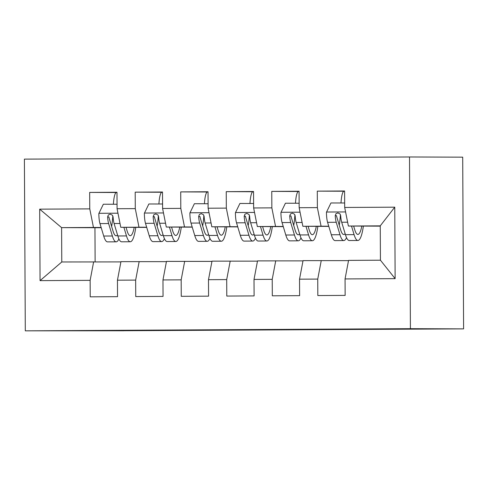 <?xml version="1.0" encoding="UTF-8"?>
<svg xmlns="http://www.w3.org/2000/svg" width="488" height="488" viewBox="0 0 488 488"><rect width="100%" height="100%" fill="white"/><g stroke="black" fill="none" stroke-linecap="round" stroke-linejoin="round"><path stroke-width="0.73" d="M161.583 330.224L106.689 330.529L161.583 330.224M370.624 329.107L307.989 329.406L370.624 329.065M463.6 328.869L410.414 328.68L409.517 156.977L462.703 157.166L463.6 328.869L124.007 330.736M124.007 330.766L25.297 330.834L410.414 328.68M230.775 329.839L169.025 330.181L230.775 329.839M242.176 329.766L316.267 329.51L242.176 329.766M409.517 156.977L24.4 159.131L25.297 330.834M101.211 227.719L61.598 227.64L61.775 261.977L40.059 280.63L90.134 280.35L90.219 296.826L117.535 296.673L117.449 280.197L135.658 280.094L135.743 296.57L163.053 296.417L162.968 279.941L181.176 279.844L181.261 296.314L208.577 296.161L208.492 279.691L226.7 279.587L226.786 296.064L254.102 295.911L254.016 279.435L272.225 279.331L272.31 295.807L299.62 295.655L299.534 279.179L317.743 279.081L317.828 295.551L345.144 295.399L345.059 278.929L348.566 260.379L380.433 260.202L380.25 225.859L348.389 226.036L380.256 226.151M40.059 280.63L39.687 209.163L89.761 208.882L93.464 227.457L101.144 227.487M116.303 192.504L89.67 192.412L89.761 208.882M89.67 192.412L116.986 192.26L117.071 208.73L135.28 208.632L138.982 227.207L146.662 227.231M161.827 192.254L135.194 192.156L135.28 208.632M135.194 192.156L162.51 192.004L162.596 208.48L180.804 208.376L184.507 226.951L192.187 226.981M207.345 191.998L180.719 191.9L180.804 208.376M180.719 191.9L208.028 191.747L208.12 208.224L226.328 208.12L230.031 226.694L237.711 226.725M252.869 191.741L226.237 191.65L226.328 208.12M226.237 191.65L253.553 191.497L253.638 207.967L271.846 207.87L275.549 226.444L283.229 226.469M298.394 191.491L271.761 191.394L271.846 207.87M271.761 191.394L299.077 191.241L299.162 207.717L317.371 207.614L321.074 226.188L328.753 226.219M343.912 191.235L317.285 191.137L317.371 207.614M317.285 191.137L344.595 190.985L344.687 207.461L394.755 207.18L395.134 278.648L345.059 278.929M348.517 260.629L303.042 260.629L299.534 279.179M317.743 279.081L321.25 260.531M344.687 207.461L348.389 226.036M394.755 207.18L380.25 225.859M302.999 260.879L257.524 260.885L254.016 279.435M272.225 279.331L275.732 260.781M321.074 226.188L302.865 226.292L328.802 226.383M299.162 207.717L302.865 226.292M257.475 261.135L211.999 261.141L208.492 279.691M226.7 279.587L230.208 261.037M275.549 226.444L257.341 226.542L283.284 226.639M253.638 207.967L257.341 226.542M211.951 261.391L166.475 261.391L162.968 279.941M181.176 279.844L184.684 261.293M230.031 226.694L211.822 226.798L237.76 226.889M208.12 208.224L211.822 226.798M166.432 261.641L120.957 261.647L117.449 280.197M135.658 280.094L139.165 261.544M184.507 226.951L166.298 227.054L192.235 227.146M162.596 208.48L166.298 227.054M120.908 261.897L61.775 261.977M90.134 280.35L93.641 261.8M138.982 227.207L120.774 227.304L146.717 227.402M117.071 208.73L120.774 227.304M94.947 227.756L95.129 261.806M93.464 227.457L61.598 227.64L39.687 209.163M380.433 260.202L395.134 278.648M178.846 330.132L212.292 330.065L178.846 330.132M271.517 329.638L247.379 329.766L271.517 329.601M117.047 204.252L103.34 204.228L98.838 213.537A12.298 2.391 89.7 0 0 99.967 223.589L103.718 236.046A35.502 6.893 89.7 0 0 107.543 241.871L116.193 241.828A35.502 6.893 89.7 0 0 118.907 238.906M111.636 226.481A29.469 5.722 89.7 0 0 112.813 215.879M113.399 204.173A16.94 3.288 -90.3 0 1 116.461 192.486A16.94 3.288 -90.3 0 1 116.467 192.486L116.461 192.486M123.891 227.316L126.477 235.917A35.502 6.893 89.7 0 0 130.302 241.749A35.502 6.893 89.7 0 0 135.762 227.359M126.026 227.323L127.093 230.873A29.469 5.722 89.7 0 0 130.272 235.716A29.469 5.722 89.7 0 0 134.212 227.353M130.302 241.749L121.652 241.798A35.502 6.893 -90.3 0 1 117.828 235.966L114.082 223.51A12.298 2.391 -90.3 0 1 113.082 216.94L112.392 215.202L110.251 214.171L108.336 214.976L107.616 216.971A12.298 2.391 89.7 0 0 108.617 223.541L112.368 235.997A35.502 6.893 89.7 0 0 116.193 241.828M117.517 234.935A29.469 5.722 -90.3 0 1 116.156 235.796A29.469 5.722 -90.3 0 1 112.984 230.952L109.233 218.502A6.265 1.214 -90.3 0 1 108.916 216.971L107.616 216.971M162.571 204.002L148.864 203.978L144.363 213.28A12.298 2.391 89.7 0 0 145.491 223.333L149.243 235.789A35.502 6.893 89.7 0 0 153.067 241.621L161.717 241.572A35.502 6.893 89.7 0 0 164.432 238.65M157.16 226.225A29.469 5.722 89.7 0 0 158.338 215.623M158.923 203.917A16.94 3.288 -90.3 0 1 161.986 192.229L162.51 192.229L161.986 192.229M169.415 227.066L172.002 235.661A35.502 6.893 89.7 0 0 175.826 241.493A35.502 6.893 89.7 0 0 181.286 227.109M171.55 227.072L172.618 230.623A29.469 5.722 89.7 0 0 175.79 235.46A29.469 5.722 89.7 0 0 179.736 227.103M175.826 241.493L167.177 241.542A35.502 6.893 -90.3 0 1 163.352 235.71L159.6 223.26A12.298 2.391 -90.3 0 1 158.6 216.684L157.917 214.952L155.776 213.915L153.86 214.726L153.141 216.715A12.298 2.391 89.7 0 0 154.141 223.291L157.886 235.741A35.502 6.893 89.7 0 0 161.717 241.572M163.041 234.679A29.469 5.722 -90.3 0 1 161.68 235.539A29.469 5.722 -90.3 0 1 158.502 230.696L154.757 218.246A6.265 1.214 -90.3 0 1 154.434 216.721L153.141 216.715M208.095 203.746L194.389 203.722L189.881 213.03A12.298 2.391 89.7 0 0 191.015 223.083L194.761 235.533A35.502 6.893 89.7 0 0 198.585 241.365L207.235 241.316A35.502 6.893 89.7 0 0 209.95 238.4M202.679 225.974A29.469 5.722 89.7 0 0 203.856 215.373M204.441 203.667A16.94 3.288 -90.3 0 1 207.504 191.979A16.94 3.288 -90.3 0 1 207.51 191.979L207.504 191.979M214.934 226.81L217.526 235.405A35.502 6.893 89.7 0 0 221.351 241.237A35.502 6.893 89.7 0 0 226.804 226.853M217.069 226.816L218.142 230.366A29.469 5.722 89.7 0 0 221.314 235.204A29.469 5.722 89.7 0 0 225.255 226.847M221.351 241.237L212.701 241.286A35.502 6.893 -90.3 0 1 208.876 235.454L205.125 223.004A12.298 2.391 -90.3 0 1 204.124 216.428L203.441 214.696L201.3 213.659L199.379 214.47L198.659 216.459A12.298 2.391 89.7 0 0 199.665 223.034L203.411 235.484A35.502 6.893 89.7 0 0 207.235 241.316M208.565 234.423A29.469 5.722 -90.3 0 1 207.205 235.283A29.469 5.722 -90.3 0 1 204.027 230.446L200.281 217.99A6.265 1.214 -90.3 0 1 199.958 216.465L198.659 216.459M253.614 203.49L239.907 203.465L235.405 212.774A12.298 2.391 89.7 0 0 236.534 222.827L240.285 235.283A35.502 6.893 89.7 0 0 244.11 241.115L252.76 241.066A35.502 6.893 89.7 0 0 255.474 238.144M248.203 225.718A29.469 5.722 89.7 0 0 249.38 215.116M249.966 203.411A16.94 3.288 -90.3 0 1 253.028 191.723A16.94 3.288 -90.3 0 1 253.034 191.723L253.028 191.723M260.458 226.554L263.044 235.155A35.502 6.893 89.7 0 0 266.869 240.987A35.502 6.893 89.7 0 0 272.328 226.597M262.593 226.56L263.66 230.11A29.469 5.722 89.7 0 0 266.838 234.954A29.469 5.722 89.7 0 0 270.779 226.591M266.869 240.987L258.219 241.035A35.502 6.893 -90.3 0 1 254.394 235.204L250.649 222.748A12.298 2.391 -90.3 0 1 249.649 216.178L248.959 214.439L246.818 213.409L244.903 214.214L244.183 216.208A12.298 2.391 89.7 0 0 245.183 222.778L248.935 235.234A35.502 6.893 89.7 0 0 252.76 241.066M254.083 234.173A29.469 5.722 -90.3 0 1 252.723 235.033A29.469 5.722 -90.3 0 1 249.551 230.19L245.799 217.739A6.265 1.214 -90.3 0 1 245.482 216.208L244.183 216.208M299.138 203.24L285.431 203.215L280.929 212.518A12.298 2.391 89.7 0 0 282.058 222.571L285.803 235.027A35.502 6.893 89.7 0 0 289.634 240.859L298.284 240.81A35.502 6.893 89.7 0 0 300.998 237.888M293.727 225.462A29.469 5.722 89.7 0 0 294.904 214.86M295.49 203.154A16.94 3.288 -90.3 0 1 298.546 191.467A16.94 3.288 -90.3 0 1 298.552 191.467L298.546 191.467M305.982 226.304L308.569 234.899A35.502 6.893 89.7 0 0 312.393 240.73A35.502 6.893 89.7 0 0 317.853 226.347M308.117 226.31L309.185 229.86A29.469 5.722 89.7 0 0 312.357 234.697A29.469 5.722 89.7 0 0 316.303 226.34M312.393 240.73L303.743 240.779A35.502 6.893 -90.3 0 1 299.919 234.948L296.167 222.498A12.298 2.391 -90.3 0 1 295.167 215.922L294.484 214.189L292.342 213.152L290.427 213.964L289.707 215.952A12.298 2.391 89.7 0 0 290.708 222.528L294.453 234.978A35.502 6.893 89.7 0 0 298.284 240.81M299.608 233.917A29.469 5.722 -90.3 0 1 298.247 234.777A29.469 5.722 -90.3 0 1 295.069 229.933L291.324 217.483A6.265 1.214 -90.3 0 1 291 215.958L289.707 215.952M344.662 202.984L330.955 202.959L326.448 212.268A12.298 2.391 89.7 0 0 327.582 222.321L331.328 234.771A35.502 6.893 89.7 0 0 335.152 240.602L343.802 240.554A35.502 6.893 89.7 0 0 346.517 237.638M339.245 225.212A29.469 5.722 89.7 0 0 340.423 214.61M341.008 202.904A16.94 3.288 -90.3 0 1 344.07 191.217A16.94 3.288 -90.3 0 1 344.077 191.217L344.07 191.217M351.5 226.048L354.087 234.643A35.502 6.893 89.7 0 0 357.918 240.474A35.502 6.893 89.7 0 0 363.371 226.09M353.635 226.054L354.709 229.604A29.469 5.722 89.7 0 0 357.881 234.441A29.469 5.722 89.7 0 0 361.821 226.084M357.918 240.474L349.268 240.523A35.502 6.893 -90.3 0 1 345.443 234.691L341.691 222.241A12.298 2.391 -90.3 0 1 340.691 215.666L340.008 213.933L337.867 212.896L335.945 213.707L335.225 215.696A12.298 2.391 89.7 0 0 336.232 222.272L339.977 234.722A35.502 6.893 89.7 0 0 343.802 240.554M345.132 233.667A29.469 5.722 -90.3 0 1 343.772 234.521A29.469 5.722 -90.3 0 1 340.594 229.683L336.848 217.227A6.265 1.214 -90.3 0 1 336.525 215.702L335.225 215.696M117.962 213.195L98.948 213.305M112.368 235.997L103.718 236.046M126.477 235.917L117.828 235.966M108.617 223.541L99.967 223.589M120.011 223.48L114.082 223.51M163.486 212.945L144.472 213.049M157.886 235.741L149.243 235.789M172.002 235.661L163.352 235.71M154.141 223.291L145.491 223.333M165.536 223.223L159.6 223.26M209.004 212.689L189.997 212.792M203.411 235.484L194.761 235.533M217.526 235.405L208.876 235.454M199.665 223.034L191.015 223.083M211.054 222.967L205.125 223.004M254.529 212.433L235.515 212.542M248.935 235.234L240.285 235.283M263.044 235.155L254.394 235.204M245.183 222.778L236.534 222.827M256.578 222.717L250.649 222.748M300.053 212.182L281.039 212.286M294.453 234.978L285.803 235.027M308.569 234.899L299.919 234.948M290.708 222.528L282.058 222.571M302.103 222.461L296.167 222.498M345.571 211.926L326.564 212.03M339.977 234.722L331.328 234.771M354.087 234.643L345.443 234.691M336.232 222.272L327.582 222.321M347.621 222.205L341.691 222.241"/></g></svg>
